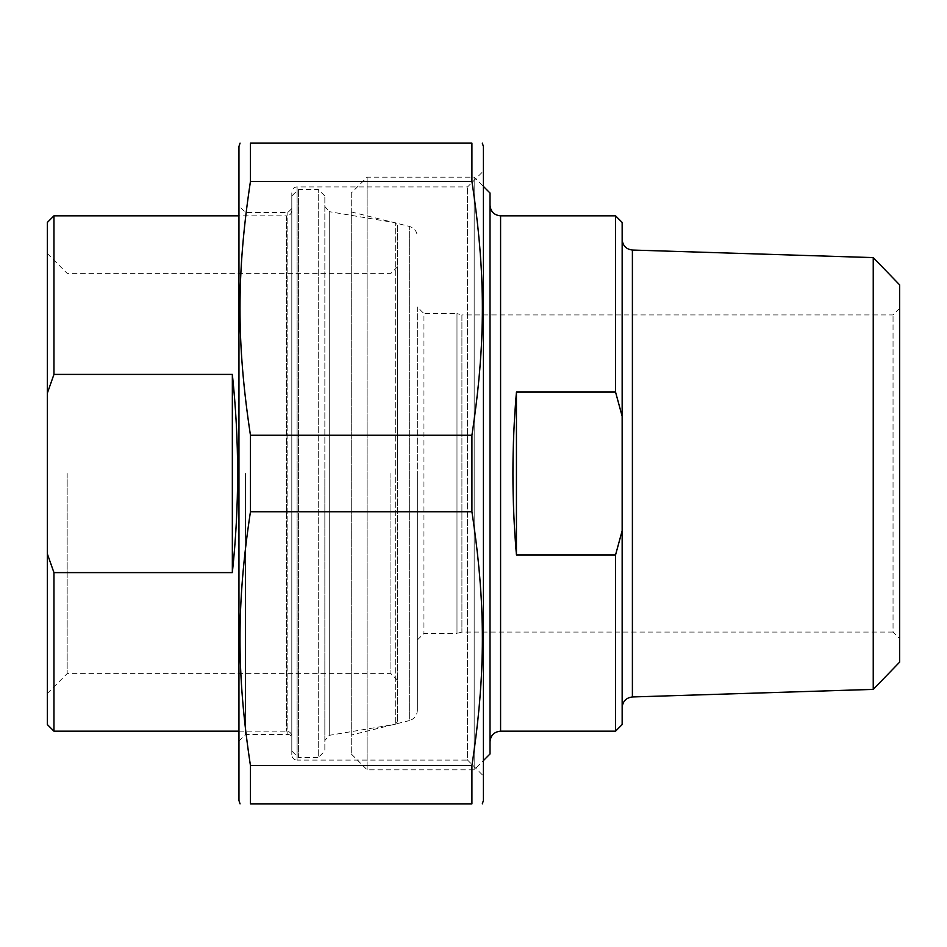 <?xml version="1.0" encoding="UTF-8"?>
<svg xmlns="http://www.w3.org/2000/svg" width="947" height="947" viewBox="0 0 947 947"><rect width="100%" height="100%" fill="white"/><g stroke="black" fill="none" stroke-linecap="round" stroke-linejoin="round"><path stroke-width="0.71" stroke-dasharray="4.74 3.55" d="M250.446 765.602L250.446 803.849L471.914 803.849L471.914 765.602L250.446 765.602C236.501 673.27 236.501 604.079 250.446 511.747L471.914 511.747L471.914 435.253L250.446 435.253L250.446 511.747M250.446 143.151L250.446 181.398L471.914 181.398L471.914 143.151L250.446 143.151M483.408 800.546L483.408 146.454M471.914 181.398C485.858 273.73 485.858 342.921 471.914 435.253M471.914 511.747C485.858 604.079 485.858 673.27 471.914 765.602M250.446 435.253C236.501 342.921 236.501 273.73 250.446 181.398M238.952 146.454L238.952 800.546M245.557 473.5L245.557 734.481L245.557 473.5M238.952 473.5L238.952 205.913L238.952 473.5M238.952 741.087L245.557 734.481L287.841 734.481L287.841 212.519L287.841 734.481A3.966 3.966 0 0 1 291.806 738.435L291.806 208.565L291.806 738.435M291.806 754.795L291.806 192.205L291.806 754.795A5.291 5.291 0 0 0 297.098 760.086L297.098 186.914L297.098 760.086L467.558 760.086L467.558 186.914L467.558 760.086L483.408 775.936L483.408 171.064L467.558 186.914L297.098 186.914C293.913 187.198 292.15 188.962 291.806 192.205M483.408 171.064L483.408 775.936M516.446 392.046C511.747 446.345 511.747 500.655 516.446 554.954L516.446 392.046L615.55 392.046L615.55 215.833M516.446 554.954L615.55 554.954L622.155 530.722L622.155 416.278L615.55 392.046M615.55 731.167L615.55 554.954M622.155 530.722L622.155 724.562M417.343 639.994L423.948 633.389L456.987 633.389L456.987 313.611L423.948 313.611L423.948 633.389L423.948 313.611L417.343 307.006L417.343 639.994L417.343 307.006M417.343 473.5L417.343 710.333L417.343 473.5M899.65 308.331L893.045 314.937L461.911 314.937L461.911 632.063L461.911 314.937L456.987 313.611L456.987 633.389L461.911 632.063L893.045 632.063L893.045 314.937L893.045 632.063L899.65 638.669L899.65 308.331L899.65 638.669M351.266 735.073L351.266 211.927L351.266 735.073L409.329 720.596L409.329 226.404L409.329 720.596C414.336 719.01 417.011 715.589 417.343 710.333M873.241 689.392L873.241 257.608M899.65 284.869L899.65 662.131M622.155 222.438L622.155 416.278M622.155 473.5L622.155 707.527L622.155 473.5M351.266 193.034L351.266 753.966L351.266 193.034L367.128 177.172L367.128 769.828L367.128 177.172L474.163 177.172L474.163 769.828L474.163 177.172L483.408 186.429M490.013 193.034L490.013 753.966M351.266 753.966L367.128 769.828L474.163 769.828L483.408 760.571M490.013 473.5L490.013 741.738L490.013 473.5M53.955 374.396L47.35 393.123L47.35 553.877L53.955 572.604L232.346 572.604C239.378 506.538 239.378 440.462 232.346 374.396L53.955 374.396L53.955 215.833M232.346 374.396L232.346 572.604M47.35 724.562L47.35 553.877M47.35 393.123L47.35 222.438M47.35 473.5L47.35 253.547L47.35 473.5M53.955 572.604L53.955 731.167M291.806 473.5L291.806 736.458L291.806 473.5M291.806 750.995L291.806 196.005L291.806 750.995L298.412 757.6L298.412 189.4L298.412 757.6L318.239 757.6L318.239 189.4L318.239 757.6L324.845 750.995L324.845 196.005L324.845 750.995M291.806 210.542C291.498 213.75 289.735 215.514 286.527 215.833L286.527 731.167L286.527 215.833L238.952 215.833M324.845 473.5L324.845 740.542L324.845 473.5M397.515 225.339L397.515 721.661L397.515 225.339L395.313 222.723L395.313 724.277L395.313 222.723L329.26 211.666L329.26 735.334L329.26 211.666L324.845 206.458M397.515 473.5L397.515 266.758L397.515 473.5M390.91 473.5L390.91 673.637L390.91 473.5M67.166 473.5L67.166 673.637L67.166 473.5M324.845 196.005L318.239 189.4L298.412 189.4L291.806 196.005M500.584 215.833L500.584 731.167M632.395 250.044L632.395 696.956M291.806 208.565L287.841 212.519L245.557 212.519L238.952 205.913M351.266 211.927L409.329 226.404C414.336 227.99 417.011 231.411 417.343 236.667M238.952 731.167L286.527 731.167C289.735 731.486 291.498 733.25 291.806 736.458M397.515 721.661L395.313 724.277L329.26 735.334L324.845 740.542M47.35 693.453L67.166 673.637L390.91 673.637L397.515 680.242M47.35 253.547L67.166 273.363L390.91 273.363L397.515 266.758"/><path stroke-width="1.42" d="M250.446 181.398L250.446 143.151L471.914 143.151L471.914 181.398L250.446 181.398C236.501 273.73 236.501 342.921 250.446 435.253L471.914 435.253L471.914 511.747L250.446 511.747L250.446 435.253M250.446 803.849L250.446 765.602L471.914 765.602L471.914 803.849L250.446 803.849C236.501 803.849 236.501 803.849 250.446 803.849C236.501 803.849 236.501 803.849 250.446 803.849M471.914 803.849C485.858 803.849 485.858 803.849 471.914 803.849C485.858 803.849 485.858 803.849 471.914 803.849M482.307 143.151L483.408 146.454L483.408 800.546L482.307 803.849M471.914 143.151C485.858 143.151 485.858 143.151 471.914 143.151C485.858 143.151 485.858 143.151 471.914 143.151M471.914 435.253C485.858 342.921 485.858 273.73 471.914 181.398M471.914 765.602C485.858 673.27 485.858 604.079 471.914 511.747M250.446 511.747C236.501 604.079 236.501 673.27 250.446 765.602M250.446 143.151C236.501 143.151 236.501 143.151 250.446 143.151C236.501 143.151 236.501 143.151 250.446 143.151M240.053 803.849L238.952 800.546L238.952 146.454L240.053 143.151M516.446 554.954C511.747 500.655 511.747 446.345 516.446 392.046L516.446 554.954L615.55 554.954L615.55 731.167L500.584 731.167L500.584 215.833C494.168 215.206 490.641 211.678 490.013 205.262M516.446 392.046L615.55 392.046L622.155 416.278L622.155 530.722L615.55 554.954M622.155 416.278L622.155 222.438L615.55 215.833L615.55 392.046M615.55 731.167L622.155 724.562L622.155 530.722M873.241 689.392L899.65 662.131L899.65 284.869L873.241 257.608L873.241 689.392L632.395 696.956L632.395 250.044C626.156 249.262 622.735 245.746 622.155 239.473M483.408 186.429L490.013 193.034L490.013 753.966L483.408 760.571M53.955 572.604L47.35 553.877L47.35 393.123L53.955 374.396L232.346 374.396C239.378 440.462 239.378 506.538 232.346 572.604L53.955 572.604L53.955 731.167L238.952 731.167M232.346 572.604L232.346 374.396M47.35 553.877L47.35 724.562L53.955 731.167M53.955 374.396L53.955 215.833L47.35 222.438L47.35 393.123M238.952 215.833L53.955 215.833M615.55 215.833L500.584 215.833M873.241 257.608L632.395 250.044M500.584 731.167C494.168 731.794 490.641 735.322 490.013 741.738M632.395 696.956C626.156 697.738 622.735 701.254 622.155 707.527"/></g></svg>
